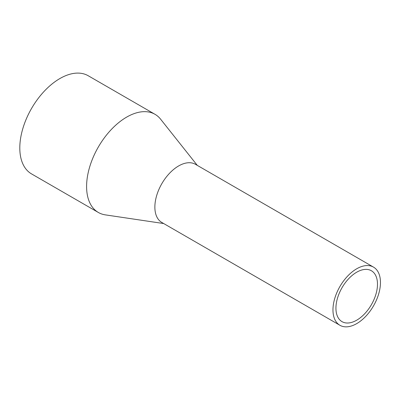 <?xml version="1.0" encoding="UTF-8"?>
<svg xmlns="http://www.w3.org/2000/svg" width="400" height="400" viewBox="0 0 400 400"><rect width="100%" height="100%" fill="white"/><g stroke="black" fill="none" stroke-linecap="round" stroke-linejoin="round"><path stroke-width="0.6" d="M356.71 320.19A29.385 16.965 120 0 0 375.905 294.295A29.385 16.965 120 0 0 371.4 270.75A29.385 16.965 120 0 0 356.71 272.205A29.385 16.965 120 0 0 337.515 298.1A29.385 16.965 120 0 0 342.02 321.645A29.385 16.965 120 0 0 356.71 320.19M197.29 165.38L160.59 119.17A56.67 32.72 120 0 0 155 114.305L88.215 75.745A56.67 32.72 120 0 0 59.88 78.555A56.67 32.72 120 0 0 22.855 128.49A56.67 32.72 120 0 0 31.545 173.905L98.33 212.46A56.67 32.72 120 0 0 105.335 214.87L163.71 223.55M155 114.305A56.67 32.72 120 0 0 126.665 117.11A56.67 32.72 120 0 0 89.645 167.05A56.67 32.72 120 0 0 98.33 212.46M373.5 267.115L195.405 164.29A33.585 19.39 120 0 0 178.61 165.955A33.585 19.39 120 0 0 156.675 195.545A33.585 19.39 120 0 0 161.82 222.46L339.92 325.28A33.585 19.39 120 0 0 356.71 323.62A33.585 19.39 120 0 0 378.65 294.025A33.585 19.39 120 0 0 373.5 267.115A33.585 19.39 120 0 0 356.71 268.78A33.585 19.39 120 0 0 334.77 298.37A33.585 19.39 120 0 0 339.92 325.28"/></g></svg>

